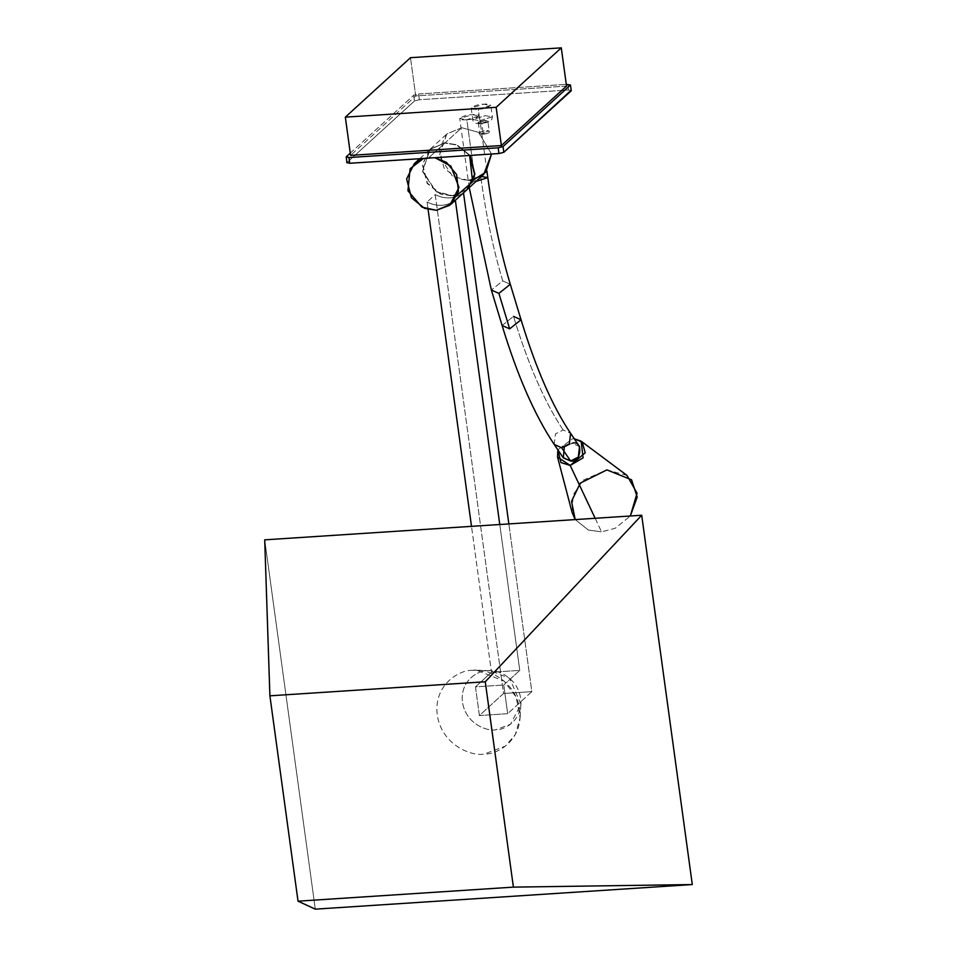 <?xml version="1.0" encoding="UTF-8"?>
<svg xmlns="http://www.w3.org/2000/svg" width="957" height="957" viewBox="0 0 957 957"><rect width="100%" height="100%" fill="white"/><g stroke="black" fill="none" stroke-linecap="round" stroke-linejoin="round"><path stroke-width="0.72" stroke-dasharray="4.79 3.59" d="M566.52 86.094L415.721 95.927L410.481 57.695L415.721 95.927L350.585 155.381L415.721 95.927L566.52 86.094M418.556 94.001L566.281 84.36L418.556 94.001L419.345 99.731L418.556 94.001L413.699 95.233L418.556 94.001M347.032 162.534L414.489 100.975L419.345 99.731L568.59 89.994L571.269 90.736L568.59 89.994L567.8 84.264L568.59 89.994L419.345 99.731L414.489 100.975L413.699 95.233L414.489 100.975L347.032 162.534L346.255 156.804L346.889 162.822M350.274 153.132L413.699 95.233L350.274 153.132M487.807 177.631L480.713 176.495C486.036 215.098 493.381 249.909 502.748 280.915L510.296 284.277L502.748 280.915L491.36 290.019L502.748 280.915C493.381 249.909 486.036 215.098 480.713 176.495L468.2 180.323L476.024 181.399L475.294 181.447L466.825 119.637C477.053 119.792 484.409 113.07 472.256 114.684C462.028 114.529 454.671 121.252 466.825 119.637L459.731 118.501L472.256 114.684L479.337 115.821L466.825 119.637L475.294 181.447L468.2 180.323L481.431 176.459M478.285 109.17C488.513 109.325 495.87 102.614 483.716 104.217C473.488 104.074 466.131 110.785 478.285 109.17L471.203 108.045L483.716 104.217L490.809 105.354L478.285 109.17L479.864 120.642L492.377 116.826L485.283 115.689L472.77 119.517L479.864 120.642L478.285 109.17M481.467 123.477C475.844 122.927 476.921 121.934 484.721 120.51C490.355 121.061 489.266 122.053 481.467 123.477C489.266 122.053 490.355 121.061 484.721 120.51C476.921 121.934 475.844 122.927 481.467 123.477L479.864 120.642L472.77 119.517L485.283 115.689L492.377 116.826L479.864 120.642L481.467 123.477M481.778 123.202C488.106 122.041 488.991 121.24 484.421 120.785C478.093 121.946 477.208 122.747 481.778 123.202L478.321 122.652L484.421 120.785L487.867 121.336L481.778 123.202L483.082 132.76L489.183 130.906L485.725 130.343L479.636 132.21L483.082 132.76L481.778 123.202M483.895 134.171C481.204 133.908 481.718 133.442 485.45 132.76C488.142 133.023 487.615 133.49 483.895 134.171C487.615 133.49 488.142 133.023 485.45 132.76C481.718 133.442 481.204 133.908 483.895 134.171L483.082 132.76L479.636 132.21L485.725 130.343L489.183 130.906L483.082 132.76L483.895 134.171M579.535 446.584L572.107 443.235L564.391 447.122L563.135 457.649M554.199 444.407L555.455 433.88L563.171 429.992L570.611 433.342L563.171 429.992L555.455 433.88L554.199 444.407M563.171 429.992C544.772 402.526 528.216 364.665 513.502 316.396C528.216 364.665 544.772 402.526 563.171 429.992M502.114 325.512L513.502 316.396L502.114 325.512M521.051 319.77L513.502 316.396M557.871 449.85L572.489 438.796L574.284 438.785L572.489 438.796L557.871 449.85M595.146 518.287L601.558 531.865L615.195 528.288L630.328 515.99L615.195 528.288L601.558 531.865L595.146 518.287M627.002 475.438L606.894 469.887L583.148 480.199L573.147 494.925L572.107 512.462M575.205 519.579L588.376 530.034L601.558 531.865L588.376 530.034L575.205 519.579M564.295 447.23L572.107 443.235M457.35 195.037L452.087 195.934L435.734 191.675L422.42 171.207L429.944 149.388L444.849 143.083L456.585 144.997L469.672 155.453L456.585 144.997L444.849 143.083L429.119 157.438L423.473 158.467L429.119 157.438L434.945 157.714L429.119 157.438L444.849 143.083L430.028 149.316L422.348 164.544L427.145 183.385L440.28 193.996L452.087 195.934L466.908 189.713M427.073 202.035C437.265 206.987 446.692 206.377 455.353 200.192L463.487 192.752C454.826 198.936 445.4 199.558 435.22 194.606L427.073 202.035L435.22 194.606L503.549 693.478L479.397 715.537L475.473 686.851L491.479 672.233L471.502 526.35L491.479 672.233L519.759 670.39L503.741 685.009L507.677 713.683L531.829 691.636L508.849 523.91L531.829 691.636L503.549 693.478L435.22 194.606C445.4 199.558 454.826 198.936 463.487 192.752L455.353 200.192C446.692 206.377 437.265 206.987 427.073 202.035L428.102 209.511L427.073 202.035M499.769 524.508L519.759 670.39L499.769 524.508M315.296 909.15L264.706 539.844L315.296 909.15M472.77 670.331C460.461 669.433 433.533 683.86 437.217 714.891C442.026 745.85 472.387 756.544 484.23 754.068C496.539 754.965 523.467 740.539 519.783 709.508C514.974 678.549 484.613 667.854 472.77 670.331L476.718 670.259L504.16 681.133L516.182 697.127L520.106 717.786L515.285 734.605L505.463 746.101L484.23 754.068C472.387 756.544 442.026 745.85 437.217 714.891C433.533 683.86 460.461 669.433 472.77 670.331L487.52 670.737C478.847 670.103 459.85 680.283 462.446 702.163C465.844 724.006 487.257 731.543 495.618 729.808L510.595 724.186L520.919 704.208L509.674 678.357L490.319 670.69L472.77 670.331M487.52 670.737C495.882 668.991 517.294 676.539 520.692 698.371C523.288 720.25 504.291 730.43 495.618 729.808C487.257 731.543 465.844 724.006 462.446 702.163C459.85 680.283 478.847 670.103 487.52 670.737M479.397 715.537L507.677 713.683L503.741 685.009L475.473 686.851L479.397 715.537L503.549 693.478L531.829 691.636L507.677 713.683L479.397 715.537M491.479 672.233L475.473 686.851L503.741 685.009L519.759 670.39L491.479 672.233M461.693 127.712L478.596 132.341L491.527 154.029L478.596 132.341L461.693 127.712L446.871 133.944L439.179 149.172L443.988 168.013L457.123 178.624L468.93 180.562L452.577 176.303L439.263 155.835L446.787 134.016L461.693 127.712L445.125 142.844L456.944 144.782L470.09 155.429L456.944 144.782L445.125 142.844L461.693 127.712M473.571 179.832L468.93 180.562L483.752 174.341M467.04 189.594L452.362 195.695L440.555 193.757L427.42 183.134L422.611 164.293L430.303 149.065L445.125 142.844L430.219 149.148L422.695 170.968L436.009 191.424L452.362 195.695L467.04 189.594M471.203 108.045L472.77 119.517C472.89 122.687 475.701 124.051 481.204 123.609C494.829 121.3 490.14 120.008 491.754 119.697L492.377 116.826L490.809 105.354M478.321 122.652L479.636 132.21C479.816 133.872 481.192 134.554 483.752 134.243C488.237 133.573 490.056 132.461 489.183 130.906L487.867 121.336M469.229 187.596L459.731 118.501M486.886 170.86L479.337 115.821M419.74 158.706L430.028 149.316M520.919 704.208L520.106 717.786M490.319 670.69L476.718 670.259M430.303 149.065L446.871 133.944"/><path stroke-width="1.44" d="M501.384 145.548L496.145 107.304L345.345 117.149L350.585 155.381L501.384 145.548L566.52 86.094L561.28 47.85L410.481 57.695L345.345 117.149L496.145 107.304L561.28 47.85L566.52 86.094L501.384 145.548L350.585 155.381L345.345 117.149L410.481 57.695L561.28 47.85L496.145 107.304L501.384 145.548M566.281 84.36L570.48 85.006L503.035 146.565L498.178 147.809L348.934 157.546L346.255 156.804L350.274 153.132L346.255 156.804L348.934 157.546L349.724 163.276L348.934 157.546L498.178 147.809L498.968 153.539L498.178 147.809L503.035 146.565L503.825 152.307L503.035 146.565L570.48 85.006L571.269 90.736L570.48 85.006L566.281 84.36M346.889 162.822L346.255 156.804M571.197 90.209L503.825 152.307L498.968 153.539L349.724 163.276L347.032 162.534L349.724 163.276L498.968 153.539L503.825 152.307L571.269 90.736L570.48 85.006M469.229 187.596L491.36 290.019L502.114 325.512C517.318 375.563 534.676 415.194 554.199 444.407L563.135 457.649L570.575 460.987L578.291 457.099L579.535 446.584L570.611 433.342L569.355 443.857L561.639 447.756L554.199 444.407L561.639 447.756L570.575 460.987L561.639 447.756L569.355 443.857L570.611 433.342C552.476 406.378 535.956 368.517 521.051 319.77L509.662 328.873L502.114 325.512L509.662 328.873L521.051 319.77L510.296 284.277L498.908 293.392L491.36 290.019L498.908 293.392L509.662 328.873L498.908 293.392L510.296 284.277C500.762 252.72 493.262 217.167 487.807 177.631L476.024 181.399L487.807 177.631L486.886 170.86M513.502 316.396L521.051 319.77M481.431 176.459L487.807 177.631M570.193 465.437L557.536 457.087L557.871 449.85L560.934 462.554L570.193 465.437L595.146 518.287L570.193 465.437L585.229 452.793L582.215 442.11L574.284 438.785L581.126 441.177L583.1 457.829L570.193 465.437M557.536 457.087L572.107 512.462L575.205 519.579L571.532 501.324L580.241 483.153L606.894 469.887L631.548 479.804L637.206 497.042L630.328 515.99L637.063 493.226L627.002 475.438L581.126 441.177M572.107 443.235C583.567 439.347 581.485 463.415 570.575 460.987L563.326 457.913L564.295 447.23M434.945 157.714L446.44 162.343L456.621 174.581L458.451 191.364L451.178 204.068L436.368 210.289L424.549 208.351L411.414 197.74L406.617 178.899L414.309 163.671L423.473 158.467L410.11 168.743L407.933 190.79L421.858 207.095L436.368 210.289L449.742 205.276L458.989 187.452L450.867 166.075L434.945 157.714M451.178 204.068L466.908 189.713L474.612 174.365L469.672 155.453L472.614 181.77L457.35 195.037M471.502 526.35L428.102 209.511L471.502 526.35M508.849 523.91L463.499 192.824L508.849 523.91M455.353 200.252L499.769 524.508L455.353 200.252M264.706 539.844L641.704 515.249L692.294 884.555L315.296 909.15L298.034 901.183L269.898 695.823L485.271 681.767L641.704 515.249L264.706 539.844L269.898 695.823L264.706 539.844M513.395 887.127L298.034 901.183L315.296 909.15L692.294 884.555L513.395 887.127L692.294 884.555L641.704 515.249L485.271 681.767L513.395 887.127L485.271 681.767L269.898 695.823L298.034 901.183L513.395 887.127M467.183 189.462L474.851 174.377L470.09 155.429L474.863 174.258L467.183 189.462L483.752 174.341L491.527 154.029L485.809 172.2L473.571 179.832M414.309 163.671L419.74 158.706"/></g></svg>
